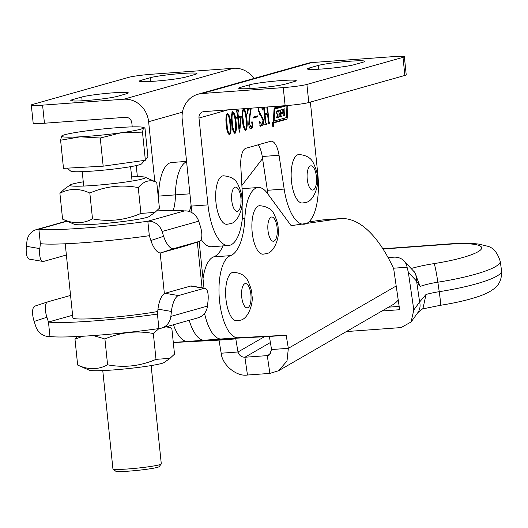<?xml version="1.0" encoding="UTF-8"?>
<svg xmlns="http://www.w3.org/2000/svg" width="528" height="528" viewBox="0 0 528 528"><rect width="100%" height="100%" fill="white"/><g stroke="black" fill="none" stroke-linecap="round" stroke-linejoin="round"><path stroke-width="0.79" d="M137.379 176.689L136.231 165.587M132.231 126.878L131.828 122.938A6.079 5.597 -105.7 0 0 125.605 117.315L44.451 123.229A18.236 1.32 -5.9 0 1 33.178 123.169L31.304 105.079A18.236 1.32 -5.9 0 0 42.583 105.138L123.737 99.224A24.314 22.381 -105.7 0 1 148.619 121.717L154.796 181.507M31.304 105.079A18.236 1.32 -5.9 0 1 32.657 104.425L128.746 77.339A18.236 1.32 -5.9 0 1 152.401 74.184L233.554 68.27A24.314 22.381 74.3 0 1 253.895 78.481M141.227 80.256A24.314 1.762 -5.9 0 0 139.432 81.127A24.314 1.762 -5.9 0 0 159.04 80.837A24.314 1.762 -5.9 0 0 186.001 76.996L195.155 74.415A24.314 1.762 -5.9 0 0 196.951 73.544A24.314 1.762 -5.9 0 0 177.342 73.841A24.314 1.762 -5.9 0 0 150.381 77.675L141.227 80.256L141.365 81.609M72.587 99.601A24.314 1.762 -5.9 0 0 70.792 100.472A24.314 1.762 -5.9 0 0 90.4 100.181A24.314 1.762 -5.9 0 0 117.368 96.34L126.515 93.76A24.314 1.762 -5.9 0 0 128.311 92.895A24.314 1.762 -5.9 0 0 108.702 93.185A24.314 1.762 -5.9 0 0 81.741 97.027L72.587 99.601L72.732 100.954M346.361 331.564L401.095 327.578L411.074 321.981L413.813 309.976L419.621 301.963L426.01 294.479A24.314 4.112 171.7 0 1 439.223 291.687A69.003 11.662 -8.3 0 0 501.6 270.864C501.917 279.193 499.145 285.325 493.297 289.265C489.443 292.129 484.031 294.697 477.055 296.947C466.792 300.293 454.555 303.079 440.352 305.309A16.414 1.003 -98.9 0 0 439.223 291.687L437.851 282.196A24.314 4.112 -8.3 0 0 420.13 286.473L416.599 281.14A16.414 13.682 -43.1 0 0 413.47 271.029L414.658 272.144L420.13 286.473M426.01 294.479L422.954 308.55L417.8 312.688A16.414 13.781 -144.1 0 0 419.621 301.963L416.599 281.14L408.349 272.316L413.813 309.976M408.349 272.316L407.081 267.227A16.414 13.682 -43.1 0 0 404.052 260.957A16.414 13.682 -43.1 0 0 393.697 257.195L388.093 257.605M381.955 310.999L399.637 309.712L393.611 268.204L407.081 267.227M173.303 342.527L219.008 340.131L221.186 353.212C222.116 364.888 236.577 376.886 247.48 375.032L269.867 373.402L278.546 370.755L287.008 361.02L288.347 348.322L286.169 335.24L237.983 337.762A41.336 15.886 -94.2 0 1 219.424 299.673A41.336 15.886 -94.2 0 1 230.465 255.651A52.397 20.137 85.8 0 0 232.01 254.938A52.397 20.137 85.8 0 0 244.88 218.242A42.55 16.348 -94.2 0 1 258.265 187.506A42.55 16.348 -94.2 0 1 267.227 193.123L291.139 225.654L338.639 218.816A180.411 69.333 -94.2 0 1 340.507 218.612A180.411 69.333 -94.2 0 1 393.492 268.277L393.459 268.217M388.582 307.164L399.155 306.398M203.009 278.731A41.336 15.886 -94.2 0 1 213.675 256.872A52.397 20.137 85.8 0 0 215.213 256.159A52.397 20.137 85.8 0 0 222.922 245.916M221.186 353.212L237.976 351.991L235.798 338.91L187.612 341.431A41.336 15.886 -94.2 0 1 173.461 324.74A41.336 15.886 85.8 0 0 187.651 341.431M308.873 221.905L321.849 220.037A180.411 69.333 -94.2 0 1 323.717 219.833L340.507 218.612M269.867 373.402L267.287 355.615L269.425 354.968L271.557 349.543L269.379 336.461L221.192 338.983A41.336 15.886 -94.2 0 1 204.554 313.381M270.983 353.476L267.287 355.615L244.893 357.245L270.382 342.514M264.389 336.725L237.976 351.991C239.131 355.377 241.435 357.126 244.893 357.245L247.48 375.032M278.546 370.755L392.601 304.847A24.314 22.07 -120 0 0 398.224 300.016M269.379 336.461L286.169 335.24M271.557 349.543L288.347 348.322L396.191 285.991M219.008 340.131L235.798 338.91M232.61 272.408A24.314 9.346 -94.2 0 1 233.336 272.283C240.636 272.89 245.421 275.629 247.691 280.5C250.642 286.651 252.041 291.608 251.889 295.363C253.711 301.844 248.589 319.757 239.646 320.291L236.874 320.78A24.314 9.346 -94.2 0 1 225.859 298.162A24.314 9.346 -94.2 0 1 232.61 272.408M65.221 243.778L72.884 317.909A48.629 3.524 -5.9 0 0 102.953 318.074A48.629 3.524 -5.9 0 0 157.72 311.494M204.527 340.204A41.336 15.886 -94.2 0 1 189.215 320.298A41.336 15.886 85.8 0 0 204.514 340.204A41.336 15.886 85.8 0 0 204.521 340.204L221.252 338.983M173.283 210.434A30.393 11.682 85.8 0 0 175.435 194.872A41.336 15.886 -94.2 0 1 186.595 161.733A41.336 15.886 85.8 0 0 175.421 194.878A30.393 11.682 -94.2 0 1 173.27 210.434M204.541 313.401A30.393 11.682 -94.2 0 1 204.791 314.437L203.544 314.53M221.318 338.976A41.336 15.886 -94.2 0 1 204.791 314.437M191.09 205.201A30.393 11.682 -94.2 0 1 189.255 211.49M158.519 199.459A30.393 11.682 85.8 0 0 158.631 196.099L189.915 193.822M186.562 161.41L171.745 162.492A41.336 15.886 85.8 0 0 158.631 196.099M258.865 205.828A24.314 9.346 -94.2 0 1 259.591 205.696C266.891 206.309 271.676 209.048 273.946 213.913C276.896 220.07 278.296 225.02 278.15 228.776C279.965 235.257 274.844 253.176 265.901 253.711L263.129 254.192A24.314 9.346 -94.2 0 1 252.113 231.574A24.314 9.346 -94.2 0 1 258.865 205.828M222.638 175.923A24.314 9.346 -94.2 0 1 223.364 175.798C230.663 176.405 235.448 179.144 237.725 184.015C240.669 190.166 242.068 195.122 241.923 198.878C243.745 205.352 238.623 223.271 229.68 223.806L226.901 224.294A24.314 9.346 -94.2 0 1 215.893 201.676A24.314 9.346 -94.2 0 1 222.638 175.923M298.142 154.638A24.314 9.346 -94.2 0 1 298.868 154.513C306.167 155.12 310.952 157.865 313.223 162.73C316.173 168.887 317.572 173.837 317.42 177.593C319.242 184.074 314.12 201.993 305.177 202.528L302.399 203.009A24.314 9.346 -94.2 0 1 291.39 180.391A24.314 9.346 -94.2 0 1 298.142 154.638M241.877 185.506L262.561 158.558M273.794 124.067A2.218 0.851 85.8 0 0 272.798 122.093A2.218 0.851 85.8 0 0 272.125 124.535A2.218 0.851 85.8 0 0 273.121 126.509A2.218 0.851 85.8 0 0 273.794 124.067M272.243 124.502A1.901 0.733 85.8 0 0 273.101 126.192A1.901 0.733 85.8 0 0 273.676 124.1A1.901 0.733 85.8 0 0 272.824 122.404A1.901 0.733 85.8 0 0 272.243 124.502M276.573 112.807A1.267 0.488 85.8 0 0 276.824 113.692L278.098 116.47L276.54 116.906L276.434 117.797L278.89 117.104A4.429 1.703 85.8 0 0 279.814 115.903A1.267 0.488 85.8 0 0 279.642 113.975L278.434 111.302L280.658 110.675L280.474 116.701L281.833 116.318L282.071 113.586L283.173 113.276L283.193 115.936L284.552 115.553L284.962 108.742L283.602 109.124L283.331 112.345L282.077 112.372L282.242 109.507L277.451 110.86A4.429 1.703 85.8 0 0 276.705 111.639A1.267 0.488 85.8 0 0 276.573 112.807M274.177 120.14L274.468 120.958L286.249 117.638A1.267 0.488 85.8 0 0 286.605 116.747L286.889 105.653L275.266 108.926A1.901 0.733 85.8 0 0 274.732 110.26L274.177 120.14L273.431 120.193M281.127 105.983L274.897 107.738A3.168 1.214 85.8 0 0 273.999 109.956L273.425 120.298A1.901 0.733 85.8 0 0 273.445 121.051A1.901 0.733 85.8 0 0 274.296 122.747A1.901 0.733 85.8 0 0 274.355 122.734L286.546 119.302A2.534 0.97 85.8 0 0 287.265 117.526L287.859 106.781A1.901 0.733 85.8 0 0 287.753 105.481M227.337 113.157C229.225 114.609 230.34 118.067 230.683 123.532C231.436 128.825 231.073 132.653 229.601 135.016C227.74 133.571 226.644 130.152 226.307 124.76C225.542 119.46 225.885 115.592 227.337 113.157L227.476 113.137M237.692 117.117L237.263 113.005L236.009 110.92L238.788 110.134L237.937 112.814L238.366 116.926L241.177 116.134L241.243 116.754L239.672 132.079L239.25 132.198L237.765 117.863L236.63 118.186L236.557 117.434L237.692 117.117M236.57 111.547L236.082 111.586L236.57 111.547M251.242 108.161L250.034 115.916L249.506 123.75L251.315 127.987L252.232 124.846L251.711 122.74L252.028 121.407M251.975 121.414L252.674 123.103C252.919 126.331 252.45 128.264 251.255 128.918L250.985 128.964M250.754 128.951L251.255 128.918C249.982 129.122 249.15 127.565 248.754 124.232L249.104 118.1L250.833 108.662L248.351 109.362L247.5 113.249L247.236 108.451M258.608 107.626L258.727 110.227L263.545 120.047C263.749 123.367 263.241 125.314 262.027 125.875L261.835 125.908M261.683 125.902L260.561 125.38L260.225 126.39L259.532 121.367L262.02 124.964L263.017 120.503L258.172 110.431L258.106 107.659M259.591 125.162L262.02 124.964M262.198 107.362L262.357 109.976L261.716 107.395M283.259 87.602A18.236 1.32 -5.9 0 0 306.913 84.44L403.003 57.354A18.236 1.32 -5.9 0 0 404.356 56.707A18.236 1.32 -5.9 0 0 393.076 56.648L311.923 62.561A24.314 22.381 74.3 0 0 307.817 63.281L198 94.235A24.314 22.381 -105.7 0 1 202.105 93.515L283.259 87.602L285.127 105.692L203.973 111.606A6.079 5.597 -105.7 0 0 202.95 111.784A6.079 5.597 -105.7 0 0 198.997 118.041L207.973 204.884A45.586 17.516 85.8 0 0 228.446 245.513A45.586 17.516 85.8 0 0 242.735 200.752L240.788 166.056A18.236 7.009 -94.2 0 1 245.962 148.249L270.58 141.306A18.236 7.009 -94.2 0 1 271.128 141.214A18.236 7.009 -94.2 0 1 279.035 155.272L284.17 189.077A45.586 17.516 85.8 0 0 303.95 224.228A45.586 17.516 85.8 0 0 317.79 173.923L310.372 102.089M267.505 106.973L269.023 121.678L269.775 123.387L267.98 123.895L268.349 121.869L267.538 113.989L265.069 114.682L265.881 122.562L266.64 124.271L264.845 124.78L265.208 122.753L263.611 107.257M264.297 107.21L264.977 113.797L267.445 113.098L266.818 107.026M268.316 122.648L269.511 122.549M253.097 117.143L257.803 115.817L257.895 116.701L253.189 118.034L253.097 117.143M245.5 130.489L245.738 130.469C243.883 129.017 242.788 125.598 242.451 120.212C241.685 114.913 242.029 111.045 243.481 108.603C245.368 110.055 246.484 113.513 246.827 118.978C247.579 124.278 247.216 128.106 245.738 130.469L245.606 130.489M232.716 111.639C234.604 113.091 235.719 116.549 236.062 122.014C236.815 127.307 236.452 131.142 234.98 133.505C233.119 132.053 232.023 128.634 231.693 123.242C230.921 117.949 231.264 114.074 232.716 111.639L232.861 111.619M198 94.235A24.314 22.381 -105.7 0 0 182.206 119.269L191.182 206.105A45.586 17.516 85.8 0 0 192.067 212.758M258.152 144.811A18.236 7.009 -94.2 0 1 262.244 156.499L267.379 190.298A45.586 17.516 85.8 0 0 268.052 194.245M201.148 239.422A45.586 17.516 85.8 0 0 211.655 246.734L228.446 245.513M294.433 81.523A24.314 1.762 -5.9 0 0 296.228 80.659A24.314 1.762 -5.9 0 0 276.619 80.949A24.314 1.762 -5.9 0 0 249.658 84.79L240.504 87.371A24.314 1.762 -5.9 0 0 238.709 88.235A24.314 1.762 -5.9 0 0 258.317 87.945A24.314 1.762 -5.9 0 0 285.285 84.104L294.433 81.523M363.073 62.179A24.314 1.762 -5.9 0 0 364.868 61.314A24.314 1.762 -5.9 0 0 345.259 61.604A24.314 1.762 -5.9 0 0 318.298 65.439L309.144 68.02A24.314 1.762 -5.9 0 0 307.349 68.891A24.314 1.762 -5.9 0 0 326.957 68.6A24.314 1.762 -5.9 0 0 353.918 64.759L363.073 62.179M285.127 105.692A18.236 1.32 -5.9 0 0 308.781 102.531L404.877 75.445A18.236 1.32 -5.9 0 0 406.223 74.798L404.356 56.707M264.29 113.843L264.977 113.797M265.927 113.527L265.987 114.101M268.336 121.73L269.023 121.678M268.316 122.641L269.372 122.562M267.947 123.526L269.775 123.387M264.35 114.418L267.538 113.989M264.383 114.734L265.069 114.682M265.195 122.615L265.881 122.562M264.805 124.41L266.64 124.271M258.152 110.266L258.727 110.227M262.964 120.087L263.545 120.047M260.086 125.413L260.561 125.38L260.086 125.413M255.611 116.437L255.658 116.866L257.895 116.701M255.658 116.866L253.136 117.579M249.559 115.949L250.034 115.916M248.714 123.809L249.506 123.75M251.783 123.169L252.674 123.103M247.276 109.197L250.833 108.662M247.289 109.435L248.351 109.362M249.005 108.326L251.255 108.299M249.018 108.464L248.992 108.794M246.022 119.038L246.827 118.978M243.236 119.988C243.454 124.463 244.259 127.657 245.645 129.584C246.556 126.938 246.688 123.479 246.041 119.203C245.797 114.748 244.979 111.514 243.573 109.487C242.656 112.134 242.543 115.639 243.236 119.988L242.438 120.047M236.597 110.755L238.861 110.887M236.623 111.045L238.399 111.012M237.25 112.86L237.937 112.814M237.679 116.978L238.366 116.926M238.986 116.747L241.243 116.754M239.243 132.112L239.672 132.079M236.61 117.949L237.765 117.863M238.913 128.944L239.639 128.878L240.88 116.985L236.584 117.731M236.597 117.81L238.438 117.671L239.6 128.891M240.88 116.985L238.438 117.671M235.264 122.074L236.062 122.014M232.478 123.024C232.696 127.499 233.501 130.693 234.887 132.614C235.798 129.967 235.924 126.509 235.277 122.232C235.039 117.784 234.214 114.543 232.808 112.523C231.898 115.17 231.785 118.668 232.478 123.024L231.673 123.083M231.95 112.589L232.868 112.517L231.95 112.583M229.878 123.585L230.683 123.532M227.093 124.542C227.317 129.01 228.116 132.211 229.508 134.132C230.413 131.485 230.545 128.027 229.898 123.75C229.66 119.295 228.835 116.061 227.429 114.041C226.512 116.688 226.406 120.186 227.093 124.542L226.294 124.601M226.571 114.101L227.482 114.035L226.571 114.101M273.841 122.41L284.302 119.46A2.534 0.97 85.8 0 0 285.001 117.988M286.889 105.653L284.632 105.818L274.19 108.761M279.939 110.728L279.972 110.147M282.454 113.329L282.5 112.576M283.213 115.652L284.552 115.553M280.955 113.441L283.173 113.276L280.665 113.513M280.493 116.417L281.833 116.318M278.434 110.84L280.658 110.675L276.929 111.263M277.669 115.124A1.267 0.488 85.8 0 0 277.405 114.134L276.56 112.695M276.494 117.308L276.652 117.262A4.429 1.703 85.8 0 0 277.286 116.701M273.062 125.453L273.075 124.403L272.851 125.466M273.352 125.466L273.022 125.552L272.494 123.242L272.956 124.351L273.101 123.07L273.352 125.466L272.877 125.499M161.251 464.02L159.086 466.666A21.886 1.584 174.1 0 1 125.486 471.352A21.886 1.584 174.1 0 1 115.665 471.154L113.005 469.009A24.314 1.762 -5.9 0 0 123.915 469.227A24.314 1.762 -5.9 0 0 161.251 464.02A24.314 1.762 -5.9 0 0 161.297 463.888L151.14 365.587M67.096 168.161L70.765 171.131A35.739 2.587 -5.9 0 0 86.803 171.455A35.739 2.587 -5.9 0 0 141.682 163.799L144.467 160.393M142.468 132.119L145.372 160.268L147.913 156.545L145.002 128.396L144.137 127.624L143.497 127.954A41.21 2.983 174.1 0 1 121.123 132.766L142.468 132.119L143.497 127.954A41.21 2.983 174.1 0 0 142.666 127.255L144.137 127.618M100.261 138.026L121.123 132.766A41.21 2.983 -5.9 0 1 80.19 136.818L100.261 138.026L103.171 166.175L63.499 168.359L60.595 140.21L80.19 136.818A41.21 2.983 174.1 0 1 61.624 136.046L60.595 140.21M145.372 160.268L103.171 166.175M62.33 135.557L61.624 136.046A41.21 2.983 174.1 0 1 62.33 135.557A41.21 2.983 174.1 0 1 83.992 131.234A41.21 2.983 174.1 0 1 124.931 127.189A41.21 2.983 174.1 0 1 142.666 127.255M102.769 370.583L112.926 468.884A24.314 1.762 -5.9 0 0 113.005 469.009M157.436 314.101A76.586 5.551 174.1 0 1 92.426 321.037A76.586 5.551 174.1 0 1 48.47 322.04L49.962 336.514A76.586 5.551 -5.9 0 0 93.925 335.511A76.586 5.551 -5.9 0 0 158.928 328.574A14.586 13.424 -105.7 0 0 161.39 328.145A14.586 13.424 -105.7 0 0 170.861 316.404L171.402 311.441L157.978 309.137L157.436 314.101L158.928 328.574M157.978 309.137A14.586 5.227 -80.3 0 1 165.033 293.264L178.457 295.568L204.079 288.347L190.654 286.044A14.586 5.227 -80.3 0 1 191.558 285.991L204.983 288.288A14.586 5.227 99.7 0 1 208.006 301.118L207.464 306.088A14.586 13.424 74.3 0 1 198 317.823L161.39 328.145M72.607 315.236L48.47 322.04L46.913 317.229L34.162 321.44L35.719 326.251A14.586 13.424 -105.7 0 0 49.962 336.514M190.654 286.044L165.033 293.264M70.561 295.423L47.929 301.798A14.586 5.702 71.7 0 0 47.837 301.831A14.586 5.702 71.7 0 0 46.913 317.229M34.162 321.44A14.586 5.702 -108.3 0 1 35.079 306.035A14.586 5.702 -108.3 0 1 35.178 306.009L47.738 301.864M178.457 295.568A14.586 5.227 99.7 0 0 171.402 311.441M204.983 288.288A14.586 5.227 99.7 0 0 204.079 288.347M156.757 210.916A76.586 5.551 174.1 0 1 184.444 210.916A14.586 13.424 74.3 0 1 198.693 221.179L200.244 225.991A14.586 5.702 71.7 0 1 199.327 241.395A14.586 5.702 71.7 0 1 199.234 241.421L173.606 248.642L160.855 252.853L186.476 245.632L199.234 241.421M40.366 243.646A76.586 5.551 -5.9 0 0 149.332 235.706L147.833 221.232A76.586 5.551 174.1 0 1 38.874 229.172A14.586 13.424 -105.7 0 0 36.412 229.607A14.586 13.424 -105.7 0 0 26.941 241.342L26.4 246.312L39.824 248.609L40.366 243.646L38.874 229.172L67.228 221.179M149.332 235.706L150.883 240.517L163.634 236.306L162.083 231.495A14.586 13.424 -105.7 0 0 147.833 221.232L184.444 210.916M160.855 252.853A14.586 5.702 -108.3 0 1 150.883 240.517M39.824 248.609A14.586 5.227 99.7 0 0 42.847 261.439A14.586 5.227 99.7 0 0 43.751 261.386L66.383 255.004M42.847 261.439L29.423 259.142A14.586 5.227 -80.3 0 1 26.4 246.312M163.634 236.306A14.586 5.702 71.7 0 0 173.606 248.642M77.649 336.514L74.983 339.227L82.764 336.244M93.317 335.557L104.914 338.983C120.503 332.218 136.646 330.396 153.338 333.518L158.974 328.574M166.28 326.766L171.831 328.304L174.504 354.136L169.976 358.354L164.261 362.452A37.99 2.752 174.1 0 1 112.438 370.009A37.99 2.752 174.1 0 1 89.285 370.201L77.656 365.059L74.983 339.227M169.976 358.354L156.011 359.35C140.422 366.115 124.278 367.937 107.587 364.808C98.149 369.844 88.169 369.923 77.656 365.059M156.011 359.35L153.338 333.518M107.587 364.808L104.914 338.983M97.357 224.077A37.99 2.752 -5.9 0 0 149.18 216.513L154.895 212.421L140.93 213.418C125.341 220.183 109.197 221.998 92.506 218.876C83.068 223.905 73.088 223.991 62.575 219.127L74.204 224.261A37.99 2.752 -5.9 0 0 97.357 224.077M64.436 189.077L59.902 193.294C69.346 188.258 79.319 188.179 89.833 193.043C105.422 186.278 121.565 184.457 138.257 187.585C143.933 180.886 150.097 179.15 156.75 182.371L159.423 208.204L154.895 212.421M83.266 181.843A37.99 2.752 -5.9 0 0 70.145 184.978A37.99 2.752 -5.9 0 0 93.37 185.48A37.99 2.752 -5.9 0 0 145.121 177.23A37.99 2.752 -5.9 0 0 131.637 176.847M145.121 177.23L156.75 182.371M59.902 193.294L62.575 219.127M89.833 193.043L92.506 218.876M138.257 187.585L140.93 213.418M182.45 112.18L148.619 121.717M233.554 68.27L123.737 99.224M42.583 105.138L44.451 123.229M81.741 97.027L82.13 100.795M150.381 77.675L150.77 81.444M411.127 268.521A40.729 6.884 171.7 0 1 434.115 263.597A52.589 8.89 -8.3 0 0 481.127 249.322A52.589 8.89 -8.3 0 0 448.727 244.24L385.506 248.846A52.589 8.89 -8.3 0 0 383.038 249.038M382.879 248.787L449.863 243.877C461.512 242.999 471.227 243.091 478.995 244.147L486.974 246.081C493.033 247.302 497.442 252.397 500.221 261.38A69.003 11.662 171.7 0 1 437.851 282.196A16.414 1.003 -98.9 0 0 434.115 263.597M386.635 248.483A16.414 6.31 85.8 0 0 385.506 248.846M449.863 243.877A16.414 6.31 85.8 0 0 448.727 244.24M213.675 256.872L230.465 255.651M321.849 220.037L338.639 218.816M242.332 218.427L244.88 218.242M221.192 338.983L237.983 337.762M173.296 342.474L187.612 341.431M247.546 307.778A12.157 4.673 85.8 0 0 250.873 294.426A12.157 4.673 85.8 0 0 245.051 283.655A12.157 4.673 85.8 0 0 241.725 297.007A12.157 4.673 85.8 0 0 247.546 307.778M202.059 287.786L197.333 242.048M164.366 293.555L160.169 252.938M273.801 241.19A12.157 4.673 85.8 0 0 277.127 227.839A12.157 4.673 85.8 0 0 271.306 217.067A12.157 4.673 85.8 0 0 267.98 230.419A12.157 4.673 85.8 0 0 273.801 241.19M237.574 211.292A12.157 4.673 85.8 0 0 240.9 197.941A12.157 4.673 85.8 0 0 235.079 187.169A12.157 4.673 85.8 0 0 231.752 200.521A12.157 4.673 85.8 0 0 237.574 211.292M313.071 190.007A12.157 4.673 85.8 0 0 316.404 176.656A12.157 4.673 85.8 0 0 310.583 165.884A12.157 4.673 85.8 0 0 307.25 179.236A12.157 4.673 85.8 0 0 313.071 190.007M276.817 111.421L278.434 111.302M280.738 112.345L282.077 112.246M198.997 118.041L228.07 109.85M191.182 206.105L207.973 204.884M267.379 190.298L284.17 189.077M262.244 156.499L279.035 155.272M202.105 93.515L311.923 62.561M306.913 84.44L308.781 102.531M403.003 57.354L404.877 75.445M318.298 65.439L318.688 69.208M309.144 68.02L309.283 69.373M249.658 84.79L250.048 88.559M240.504 87.371L240.649 88.717M259.274 114.616L260.891 114.497M287.159 106.834L287.859 106.781M286.334 117.592L287.265 117.526M284.302 119.46L286.546 119.302M284.632 105.818L286.869 105.659M274.124 109.012L275.266 108.926M273.979 110.312L274.732 110.26M273.445 121.031L274.448 120.958L273.445 121.031M280.711 112.768L282.216 112.655L280.711 112.768M280.652 113.692L282.071 113.586M280.639 113.903L281.985 113.804M276.593 112.002L278.408 111.87M277.405 114.134L279.642 113.975M278.164 116.028L279.814 115.903M276.652 117.262L278.89 117.104M170.861 316.404L207.464 306.088M198.693 221.179L162.083 231.495M500.221 261.38L501.6 270.864M440.352 305.309L422.275 308.986M417.8 312.688L411.074 321.981M404.052 260.957L413.47 271.029M258.265 187.506L242.055 188.687M203.98 288.116L199.155 241.448M187.724 341.425L204.514 340.204M272.659 126.225L273.101 126.192M272.382 122.437L272.824 122.404M132.073 181.051L130.588 166.67M83.701 186.054L82.216 171.666M35.079 306.035L47.837 301.831M66.865 221.021L36.412 229.607M186.575 245.599L199.327 241.395M167.541 326.41L171.791 328.284M70.145 184.978L64.429 189.077"/></g></svg>
